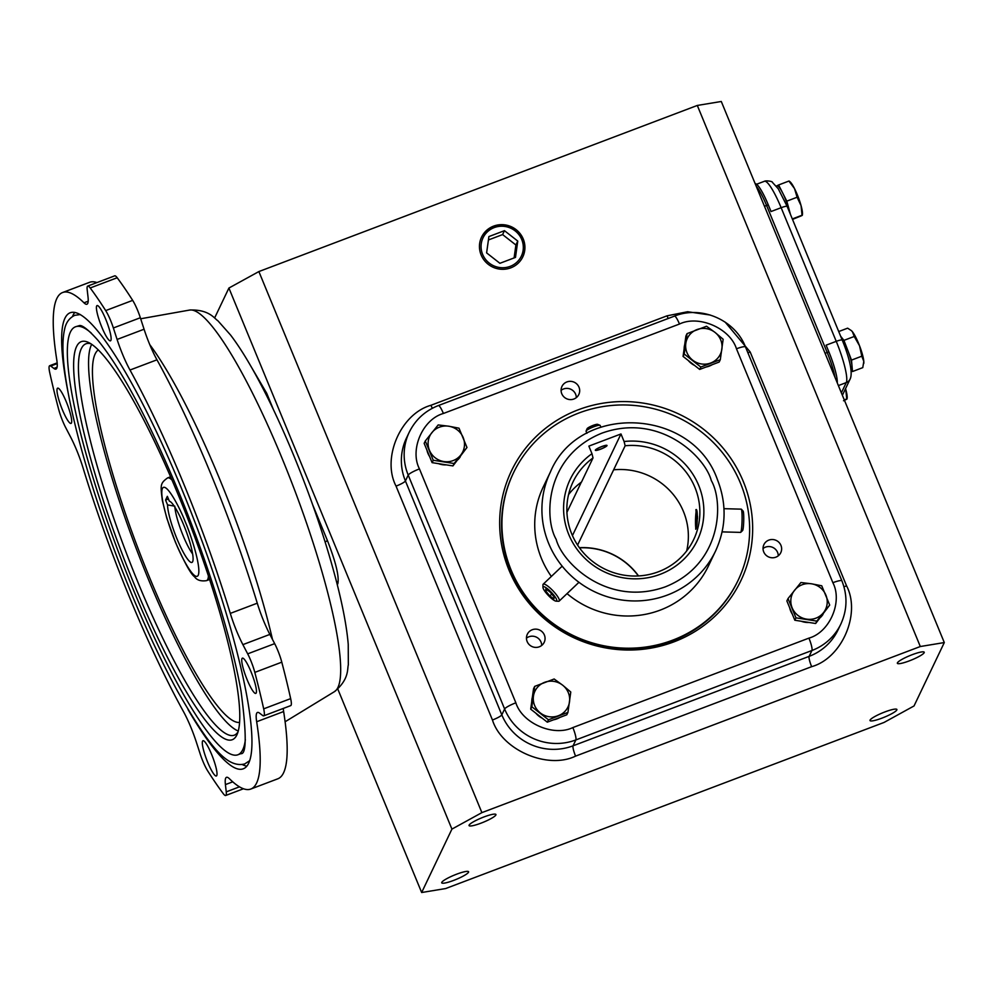<?xml version="1.0" encoding="UTF-8"?>
<svg xmlns="http://www.w3.org/2000/svg" width="994" height="994" viewBox="0 0 994 994"><rect width="100%" height="100%" fill="white"/><g stroke="black" fill="none" stroke-linecap="round" stroke-linejoin="round"><path stroke-width="1.49" d="M481.009 823.156A14.537 2.348 157.6 0 0 495.931 814.508A14.537 2.348 157.6 0 0 483.979 816.944A14.537 2.348 157.6 0 0 469.056 825.579A14.537 2.348 157.6 0 0 481.009 823.156M881.976 718.128A14.537 2.348 157.6 0 0 896.899 709.48A14.537 2.348 157.6 0 0 884.946 711.915A14.537 2.348 157.6 0 0 870.023 720.563A14.537 2.348 157.6 0 0 881.976 718.128M909.311 660.873A14.537 2.348 157.6 0 0 924.234 652.226A14.537 2.348 157.6 0 0 912.281 654.661A14.537 2.348 157.6 0 0 897.358 663.309A14.537 2.348 157.6 0 0 909.311 660.873M453.674 880.398A14.537 2.348 157.6 0 0 468.596 871.763A14.537 2.348 157.6 0 0 456.644 874.186A14.537 2.348 157.6 0 0 441.721 882.834A14.537 2.348 157.6 0 0 453.674 880.398M481.133 254.961A22.862 22.216 25.5 0 0 500.268 269.188A22.862 22.216 25.5 0 0 521.49 259.223A22.862 22.216 25.5 0 0 523.242 239.007A22.862 22.216 25.5 0 0 501.324 224.656A22.862 22.216 25.5 0 0 480.537 239.666A22.862 22.216 25.5 0 0 481.133 254.961M521.39 259.372A22.812 22.166 25.5 0 0 523.043 239.355A22.812 22.166 25.5 0 0 501.262 225.029A22.812 22.166 25.5 0 0 480.487 239.84M482.624 254.389A21.234 20.638 -154.5 0 1 494.204 227.601A21.234 20.638 -154.5 0 1 521.751 239.566A21.234 20.638 -154.5 0 1 510.183 266.367A21.234 20.638 -154.5 0 1 482.624 254.389M846.776 347.888A18.314 3.181 -110.8 0 0 840.675 336.27L843.931 340.37L847.72 350.236A18.314 3.181 -110.8 0 0 846.776 347.888M790.118 213.623A18.314 3.181 -110.8 0 0 789.273 210.144A18.314 3.181 -110.8 0 0 785.434 199.036A18.314 3.181 -110.8 0 0 782.713 193.06A18.314 3.181 -110.8 0 0 777.072 185.828A18.314 3.181 -110.8 0 0 776.997 185.866M743.276 481.431A127.17 123.554 -154.5 0 1 673.994 641.838A127.17 123.554 -154.5 0 1 509.04 570.171A127.17 123.554 -154.5 0 1 578.334 409.764A127.17 123.554 -154.5 0 1 743.276 481.431M513.438 472.933L513.066 473.716A124.511 120.97 25.5 0 0 510.754 570.817A124.511 120.97 25.5 0 0 622.53 648.871A124.511 120.97 25.5 0 0 737.772 581.018L738.144 580.235A124.511 120.97 -154.5 0 1 622.903 648.088A124.511 120.97 -154.5 0 1 511.127 570.034A124.511 120.97 -154.5 0 1 513.438 472.933A124.511 120.97 -154.5 0 1 628.68 405.08A124.511 120.97 -154.5 0 1 740.455 483.146A124.511 120.97 -154.5 0 1 738.144 580.235M576.321 397.637A9.344 9.083 25.5 0 0 561.088 390.356M566.866 381.944A9.344 9.083 -154.5 0 1 578.819 394.506A9.344 9.083 -154.5 0 1 563.66 396.631A9.344 9.083 -154.5 0 1 566.866 381.944M778.277 555.808A9.344 9.083 25.5 0 0 763.044 548.526M780.949 545.383A9.344 9.083 -154.5 0 1 772.114 557.771A9.344 9.083 -154.5 0 1 763.901 544.625A9.344 9.083 -154.5 0 1 780.949 545.383M541.705 645.441A9.344 9.083 25.5 0 0 526.472 638.16M544.377 635.017A9.344 9.083 -154.5 0 1 535.555 647.405A9.344 9.083 -154.5 0 1 527.329 634.247A9.344 9.083 -154.5 0 1 544.377 635.017M429.532 456.42A18.314 17.793 -154.5 0 1 426.948 450.133M559.808 717.444A18.314 17.793 -154.5 0 1 553.695 719.768M542.202 718.177A18.314 17.793 -154.5 0 1 535.965 713.294M531.765 701.491A18.314 17.793 -154.5 0 1 532.349 697.266M792.255 614.019A18.314 17.793 -154.5 0 1 789.671 607.732M712.176 364.699A18.314 17.793 -154.5 0 1 706.063 367.01M694.57 365.432A18.314 17.793 -154.5 0 1 688.333 360.536M684.133 348.732A18.314 17.793 -154.5 0 1 684.729 344.52M854.219 336.469L859.524 345.763A18.314 3.181 -110.8 0 0 858.58 343.415A18.314 3.181 -110.8 0 0 852.43 331.748L854.219 336.469L843.931 340.37M802.332 215.263L802.444 214.443A18.314 3.181 -110.8 0 0 801.077 205.671A18.314 3.181 -110.8 0 0 797.238 194.563A18.314 3.181 -110.8 0 0 794.517 188.587L797.101 197.247L801.077 205.671L802.034 215.238L792.305 218.928M847.037 398.979L847.149 398.159A18.314 3.181 -110.8 0 0 845.77 389.387A18.314 3.181 -110.8 0 0 845.559 388.617M550.365 472.075C579.042 402.756 692.184 407.851 717.32 479.344C726.875 503.635 726.291 527.516 715.593 550.962A91.547 88.938 -154.5 0 1 630.855 600.861A91.547 88.938 -154.5 0 1 548.676 543.457A91.547 88.938 -154.5 0 1 550.365 472.075L543.171 487.135A91.547 88.938 25.5 0 0 541.481 558.529A91.547 88.938 25.5 0 0 551.347 576.458M140.34 317.745A18.314 3.181 -110.8 0 0 137.607 310.314A18.314 3.181 -110.8 0 0 132.674 300.374A304.127 52.769 -110.8 0 0 117.193 277.748A18.314 3.181 -110.8 0 0 114.708 275.847L87.733 286.073A18.314 3.181 69.2 0 1 90.205 287.974A304.127 52.769 69.2 0 1 105.687 310.6A18.314 3.181 69.2 0 1 110.632 320.54A18.314 3.181 69.2 0 1 113.366 327.97L117.093 339.451L144.068 329.225L140.34 317.745L113.366 327.97M269.859 634.408L242.884 644.634L247.68 653.853A18.314 3.181 69.2 0 1 250.774 660.55A18.314 3.181 69.2 0 1 254.812 672.391A304.127 52.769 69.2 0 1 263.683 708.846A18.314 3.181 69.2 0 1 263.721 715.842L290.708 705.628A18.314 3.181 -110.8 0 0 290.658 698.62A304.127 52.769 -110.8 0 0 281.787 662.166A18.314 3.181 -110.8 0 0 277.748 650.324A18.314 3.181 -110.8 0 0 274.667 643.64L269.859 634.408A36.616 6.349 69.2 0 1 257.272 603.184A265.485 46.059 -110.8 0 0 210.79 473.815A265.485 46.059 -110.8 0 0 156.965 359.816A36.616 6.349 69.2 0 1 144.068 329.225M156.965 359.816L129.99 370.029A265.485 46.059 69.2 0 1 183.803 484.041A265.485 46.059 69.2 0 1 230.297 613.397L257.272 603.184M57.155 362.897L49.7 365.717A18.314 3.181 69.2 0 0 49.75 372.725A304.127 52.769 69.2 0 0 58.621 409.18A18.314 3.181 69.2 0 0 65.741 427.706L70.549 436.925A36.616 6.349 69.2 0 1 76.724 450.319A36.616 6.349 69.2 0 1 83.136 468.162A265.485 46.059 69.2 0 0 183.443 711.53A36.616 6.349 69.2 0 1 190.86 727.26A36.616 6.349 69.2 0 1 196.34 742.108L200.067 753.589A18.314 3.181 69.2 0 0 207.734 770.971A304.127 52.769 69.2 0 0 223.215 793.585A18.314 3.181 69.2 0 0 225.7 795.486A18.314 3.181 69.2 0 0 226.247 791.858L239.467 786.838M105.699 319.173A18.861 3.268 69.2 0 1 110.446 340.843A18.861 3.268 69.2 0 1 101.848 327.237A18.861 3.268 69.2 0 1 97.089 305.568A18.861 3.268 69.2 0 1 105.699 319.173M251.01 671.745A18.861 3.268 69.2 0 1 255.769 693.414A18.861 3.268 69.2 0 1 247.171 679.809A18.861 3.268 69.2 0 1 242.412 658.14A18.861 3.268 69.2 0 1 251.01 671.745M211.585 754.334A18.861 3.268 69.2 0 1 216.344 775.991A18.861 3.268 69.2 0 1 207.734 762.386A18.861 3.268 69.2 0 1 202.975 740.729A18.861 3.268 69.2 0 1 211.585 754.334M66.263 401.75A18.861 3.268 69.2 0 1 71.021 423.419A18.861 3.268 69.2 0 1 62.411 409.814A18.861 3.268 69.2 0 1 57.652 388.157A18.861 3.268 69.2 0 1 66.263 401.75M595.356 450.071A6.324 1.019 -22.4 0 1 601.308 446.716A6.324 1.019 -22.4 0 1 607.023 445.449A6.324 1.019 -22.4 0 1 606.999 445.66A6.324 1.019 -22.4 0 1 601.047 449.015A6.324 1.019 -22.4 0 1 595.331 450.27A6.324 1.019 -22.4 0 1 595.356 450.071M695.812 509.885C697.912 506.567 697.813 527.106 695.713 529.23L696.061 509.649M579.502 547.843A66.859 64.945 -154.5 0 1 638.359 575.948M625.151 445.759A66.859 64.945 -154.5 0 1 694.93 487.408A66.859 64.945 -154.5 0 1 693.688 539.543A66.859 64.945 -154.5 0 1 631.811 575.973A66.859 64.945 -154.5 0 1 571.786 534.064A66.859 64.945 -154.5 0 1 573.029 481.928A66.859 64.945 -154.5 0 1 593.02 457.936L591.977 453.699A70.512 68.511 25.5 0 0 568.792 534.561A70.512 68.511 25.5 0 0 660.252 574.296A70.512 68.511 25.5 0 0 698.67 485.345A70.512 68.511 25.5 0 0 624.095 441.522L625.151 445.759L577.589 545.085M686.655 550.962A66.859 64.945 25.5 0 0 683.437 511.475A66.859 64.945 25.5 0 0 613.658 469.827M188.028 709.554A243.89 42.307 -110.8 0 0 243.12 768.847A243.89 42.307 -110.8 0 0 181.604 488.663A243.89 42.307 -110.8 0 0 70.301 312.712A243.89 42.307 -110.8 0 0 68.325 393.624M242.325 764.572A243.89 42.307 -110.8 0 0 246.723 766.113M638.546 575.948A67.008 65.107 25.5 0 0 579.39 547.694M245.356 739.66A228.868 39.71 69.2 0 1 237.802 754.806A228.868 39.71 69.2 0 1 133.358 589.691A228.868 39.71 69.2 0 1 75.619 326.753A228.868 39.71 69.2 0 1 91.311 333.102M90.889 343.762A209.274 36.306 -110.8 0 0 85.931 343.8A209.274 36.306 -110.8 0 0 81.384 348.546A209.274 36.306 -110.8 0 0 138.725 584.236A209.274 36.306 -110.8 0 0 234.236 735.212A209.274 36.306 -110.8 0 0 237.976 731.944M236.796 735.075A212.94 36.94 -110.8 0 0 237.069 734.491A212.94 36.94 -110.8 0 0 191.258 527.69A212.94 36.94 -110.8 0 0 88.528 342.458A212.94 36.94 -110.8 0 0 76.625 346.484A212.94 36.94 -110.8 0 0 134.985 586.286A212.94 36.94 -110.8 0 0 236.796 735.075M91.709 344.297A209.274 36.306 -110.8 0 0 148.851 580.397A209.274 36.306 -110.8 0 0 238.225 731.012M98.356 349.888A199.334 34.579 -110.8 0 0 95.238 353.777A199.334 34.579 -110.8 0 0 142.341 559.547A199.334 34.579 -110.8 0 0 239.504 722.414M174.894 507.164A29.074 5.045 -110.8 0 0 183.194 535.841A29.074 5.045 -110.8 0 0 192.612 553.906M914.033 705.951L884.064 722.439L445.647 888.549L421.655 892.513L451.922 829.108L481.891 812.632L920.307 646.522L944.3 642.559L914.033 705.951M944.3 642.559L721.284 101.487L697.303 105.451L920.307 646.522M481.891 812.632L258.875 271.561L697.303 105.451M451.922 829.108L228.906 288.049L258.875 271.561M214.629 317.956L228.906 288.049M421.655 892.513L337.823 689.128M837.283 382.914A29.298 5.082 -110.8 0 0 828.872 351.864L826.113 345.179L836.24 341.352L781.147 207.696L771.033 211.536L768.275 204.851A29.298 5.082 -110.8 0 0 755.154 183.654M499.907 263.298L515.488 257.396L517.762 241.082L504.467 230.67L488.899 236.572L486.613 252.886L499.907 263.298M514.097 257.931L515.898 244.996L517.762 241.082M504.467 230.67L502.604 234.584L488.427 239.952M515.898 244.996L502.604 234.584M460.284 456.768A18.314 17.793 -154.5 0 1 457.961 459.663M446.269 464.869A18.314 17.793 -154.5 0 1 438.516 463.651M823.007 614.367A18.314 17.793 -154.5 0 1 820.671 617.262M808.992 622.455A18.314 17.793 -154.5 0 1 801.239 621.238M849.51 361.853A18.314 3.181 -110.8 0 0 848.988 359.853M850.926 369.109L851.398 368.923A18.314 3.181 -110.8 0 0 851.995 365.817A18.314 3.181 -110.8 0 0 847.72 350.236L851.498 360.101L861.798 356.2L863.798 361.344L862.78 367.631L852.492 371.532L851.498 360.101M850.988 369.644L852.492 371.532M790.441 214.393L786.801 201.148L778.613 184.959L776.351 186.102M432.104 462.645L424.152 443.361L425.295 440.963L433.247 460.259L432.104 462.645L452.941 465.913L466.969 447.486L459.017 428.19L448.766 426.215L438.18 424.935L425.295 440.963M547.309 722.178L548.452 719.793L567.922 712.412L566.779 714.798L547.309 722.178L530.697 709.157L533.542 688.767L534.685 686.382L531.84 706.771L530.697 709.157M790.851 610.589L786.875 600.948L788.018 598.562L795.97 617.846L794.827 620.244L790.851 610.589M795.97 617.846L816.807 621.101L829.692 605.073L815.664 623.499L794.827 620.244M684.493 346.21L685.91 336.022L687.053 333.624L684.207 354.026L683.064 356.411L684.493 346.21M684.207 354.026L700.832 367.034L720.302 359.666L719.159 362.052L699.689 369.433L683.064 356.411M851.175 330.455L852.43 331.748A18.314 3.181 -110.8 0 0 851.448 330.679L847.634 328.169L838.725 331.549M863.761 363.518A18.314 3.181 -110.8 0 0 863.798 363.295A18.314 3.181 -110.8 0 0 863.798 361.344A18.314 3.181 -110.8 0 0 859.524 345.763L861.798 356.2M797.101 197.247L786.801 201.148M778.613 184.959L788.913 181.057L794.517 188.587A18.314 3.181 -110.8 0 0 790.093 181.827L789.199 181.07M801.922 215.574L792.504 219.425M845.77 389.387L846.739 398.954L844.279 399.886M846.627 399.277L843.508 400.756M567.052 593.617A91.547 88.938 25.5 0 0 708.399 566.033L715.593 550.962M433.247 460.259L454.084 463.515L452.941 465.913M454.084 463.515L466.969 447.486M567.922 712.412L570.78 692.023L562.629 685.164L554.155 679.001L534.685 686.382M531.84 706.771L548.452 719.793M829.692 605.073L821.74 585.777L811.489 583.801L800.903 582.521L788.018 598.562M816.807 621.101L815.664 623.499M720.302 359.666L723.147 339.265L715.009 332.406L706.523 326.256L687.053 333.624M700.832 367.034L699.689 369.433M283.638 711.53L256.663 721.743A265.485 46.059 69.2 0 1 250.774 789.05L277.761 778.824A265.485 46.059 -110.8 0 0 283.638 711.53A36.616 6.349 69.2 0 1 283.253 708.449M96.952 282.582A265.485 46.059 -110.8 0 0 89.634 282.296L62.647 292.509A265.485 46.059 69.2 0 1 83.981 302.81L88.193 301.219M443.833 461.539A18.314 17.793 -154.5 0 1 431.905 432.601A18.314 17.793 -154.5 0 1 463.154 437.484A18.314 17.793 -154.5 0 1 443.833 461.539M569.512 701.863A18.314 17.793 -154.5 0 1 540.314 712.934A18.314 17.793 -154.5 0 1 544.588 682.344A18.314 17.793 -154.5 0 1 569.512 701.863M811.489 583.801A18.314 17.793 -154.5 0 1 823.417 612.739A18.314 17.793 -154.5 0 1 792.156 607.856A18.314 17.793 -154.5 0 1 811.489 583.801M685.798 343.477A18.314 17.793 -154.5 0 1 715.009 332.406A18.314 17.793 -154.5 0 1 710.735 362.996A18.314 17.793 -154.5 0 1 685.798 343.477M129.99 370.029A36.616 6.349 69.2 0 1 117.093 339.451M242.884 644.634A36.616 6.349 69.2 0 1 230.297 613.397M263.721 715.842A18.314 3.181 69.2 0 1 262.689 715.518L259.546 713.12A36.616 6.349 69.2 0 0 257.471 712.462A36.616 6.349 69.2 0 0 256.663 721.743M250.774 789.05A265.485 46.059 69.2 0 1 229.44 778.749A36.616 6.349 69.2 0 0 226.495 777.333A36.616 6.349 69.2 0 0 225.414 784.601L226.247 791.858M49.7 365.717A18.314 3.181 69.2 0 1 50.731 366.041L53.887 368.451L57.08 367.233M62.647 292.509A265.485 46.059 69.2 0 0 56.77 359.816A36.616 6.349 69.2 0 1 55.962 369.097A36.616 6.349 69.2 0 1 53.887 368.451M87.733 286.073A18.314 3.181 69.2 0 0 87.186 289.714L88.019 296.957A36.616 6.349 69.2 0 1 86.925 304.226A36.616 6.349 69.2 0 1 83.981 302.81M591.977 453.699L588.858 446.12L620.977 433.956L572.445 535.592M624.095 441.522L620.977 433.956M568.568 494.577A66.859 64.945 25.5 0 1 581.527 482.003L593.02 457.936M74.799 312.377A243.89 42.307 -110.8 0 0 72.537 316.44M566.928 512.308L581.328 482.152M167.34 496.329L169.34 501.175A32.74 5.678 69.2 0 1 185.654 529.877A32.74 5.678 69.2 0 1 192.401 562.082A32.74 5.678 69.2 0 1 178.274 541.879A32.74 5.678 69.2 0 1 167.564 504.902L165.563 500.057L167.34 496.329M167.564 504.902L174.845 506.182M168.433 498.963L165.563 500.057M553.397 594.636A9.766 2.162 46.5 0 1 556.044 601.146A9.766 2.162 46.5 0 1 546.315 593.182A9.766 2.162 46.5 0 1 542.948 587.355A9.766 2.162 46.5 0 1 546.439 588.001A9.766 2.162 46.5 0 1 553.397 594.636M556.044 601.146L558.541 601.271A11.63 2.584 -133.5 0 0 559.175 601.084A11.63 2.584 -133.5 0 0 555.385 593.517A11.63 2.584 -133.5 0 0 543.159 584.223A11.63 2.584 -133.5 0 0 542.948 584.857L542.948 587.355M545.718 591.008L545.781 588.957L549.918 591.865L554.006 596.81L553.931 598.86L549.794 595.953L545.718 591.008L546.973 589.802M551.757 594.089L549.794 595.953M586.92 433.297L586.075 431.247A7.629 1.23 -22.4 0 1 586.1 431.023A7.629 1.23 -22.4 0 1 592.71 427.184A7.629 1.23 -22.4 0 1 600.016 425.295L597.63 424.339A5.765 0.932 157.6 0 0 592.113 425.78A5.765 0.932 157.6 0 0 587.119 428.662A5.765 0.932 157.6 0 0 587.119 428.675A5.765 0.932 157.6 0 0 587.106 428.687M600.016 425.295A7.629 1.23 -22.4 0 1 600.177 425.444L600.848 427.047M595.866 449.872A5.765 0.932 -22.4 0 1 601.73 446.641A5.765 0.932 -22.4 0 1 606.489 445.834A5.765 0.932 -22.4 0 1 606.489 445.859A5.765 0.932 -22.4 0 1 601.494 448.741A5.765 0.932 -22.4 0 1 595.978 450.17A5.765 0.932 -22.4 0 1 595.866 449.872M586.1 431.023A7.629 1.23 -22.4 0 1 586.112 431.011L587.119 428.675M741.338 509.201L743.114 511.102A9.766 0.957 91.5 0 1 743.661 522.546A9.766 0.957 91.5 0 1 742.593 530.535L740.716 532.337A11.63 1.143 -88.5 0 0 741.984 522.819A11.63 1.143 -88.5 0 0 741.338 509.201A11.63 1.143 -88.5 0 0 741.226 509.152L723.967 508.679M697.477 518.806A9.766 0.957 -88.5 0 0 697.49 516.097M696.508 510.133A9.766 0.957 -88.5 0 0 695.589 517.849A9.766 0.957 -88.5 0 0 695.912 528.709M722.116 531.889L740.592 532.386A11.63 1.143 -88.5 0 0 740.716 532.337M281.799 457.65A204.18 35.424 69.2 0 1 334.344 691.712C349.602 679.225 347.13 668.453 348.335 664.961L348.235 644.373C346.769 626.966 342.744 605.632 336.171 580.384C325.746 540.699 311.631 499.137 293.814 455.674C280.146 422.587 266.442 393.848 252.7 369.433C244.984 355.753 237.616 344.309 230.62 335.102L217.934 320.801C214.729 318.975 209.436 309.271 189.73 310.041A204.18 35.424 69.2 0 1 281.799 457.65M149.759 344.62A216.94 37.635 69.2 0 1 219.624 478.971A216.94 37.635 69.2 0 1 272.48 639.428M711.294 480.562C723.682 501.858 722.389 564.008 665.408 586.808C607.558 607.508 562.306 563.002 556.168 539.344C543.78 518.048 545.072 455.898 602.053 433.098C659.904 412.398 705.144 456.905 711.294 480.562M185.182 521.664C190.612 533.964 201.571 567.152 198.228 575.277C194.389 582.211 180.498 555.124 175.466 542.016C170.036 529.715 159.065 496.528 162.42 488.402C166.259 481.456 180.138 508.543 185.182 521.664M208.429 576.073A54.931 9.53 69.2 0 1 206.528 580.645C200.825 581.478 196.824 580.161 194.513 576.706C190.947 574.321 184.598 562.828 175.441 542.252L166.768 518.073L162.37 500.641C160.494 485.358 159.897 483.444 167.601 477.915A54.931 9.53 69.2 0 1 172.061 480.09M254.812 672.391L281.787 662.166M710.288 315.036L687.637 311.731L667.036 315.831L430.961 405.279C400.694 413.728 381.485 458.184 396.047 486.116L492.452 720.004C501.734 749.936 547.446 769.791 575.576 756.123L811.638 666.676C841.918 658.227 861.127 613.77 846.565 585.839L750.159 351.951L725.198 322.155M273.512 409.789L266.715 393.276L250.587 365.742M337.301 584.758L337.848 583.602C339.289 576.408 335.786 561.983 327.312 540.301L312.613 504.641M825.057 353.255A9.157 1.479 157.6 0 0 827.182 352.51A29.298 5.082 69.2 0 1 834.985 377.347M764.461 206.243A9.157 1.479 157.6 0 0 766.585 205.485L827.182 352.51L828.872 351.864M756.173 186.126A29.298 5.082 69.2 0 1 766.585 205.485L768.275 204.851M432.328 408.286A9.157 1.59 69.2 0 1 430.961 405.279M667.036 315.831A9.157 1.59 -110.8 0 0 668.229 318.478M750.159 351.951A9.157 1.479 -22.4 0 1 747.886 352.746M846.565 585.839A9.157 1.479 -22.4 0 1 843.943 586.746M811.638 666.676A9.157 1.59 69.2 0 1 809.141 656.363A54.931 53.365 25.5 0 0 838.041 629.91L840.849 624.046A54.931 53.365 -154.5 0 1 811.936 650.498L809.141 656.363L573.066 745.811L575.861 739.934L811.936 650.498A10.984 1.901 69.2 0 0 808.93 638.123L572.855 727.571A10.984 1.901 69.2 0 1 575.861 739.934A54.931 53.365 -154.5 0 1 504.617 708.983L501.821 714.86A54.931 53.365 25.5 0 0 573.066 745.811A9.157 1.59 69.2 0 0 575.576 756.123M492.452 720.004A9.157 1.479 157.6 0 0 501.821 714.86L405.415 480.959L408.211 475.095L504.617 708.983A10.984 1.777 157.6 0 1 515.861 702.808L419.456 468.907A10.984 1.777 157.6 0 0 408.211 475.095A54.931 53.365 -154.5 0 1 409.23 432.253L406.434 438.13A54.931 53.365 25.5 0 0 405.415 480.959A9.157 1.479 157.6 0 1 396.047 486.116M266.715 393.276A9.157 1.479 -22.4 0 1 265.87 394.158M327.312 540.301A9.157 1.479 -22.4 0 1 325.15 542.053M337.848 583.602A9.157 8.896 25.5 0 0 336.382 581.192M841.371 392.841L846.267 382.591L838.377 385.585M842.378 395.289L850.131 379.062A7.318 7.12 -154.5 0 1 846.267 382.591A36.616 6.349 -110.8 0 0 836.24 341.352A7.318 1.18 -22.4 0 1 842.253 340.122L787.173 206.466A7.318 1.18 157.6 0 0 781.147 207.696A36.616 6.349 -110.8 0 0 764.436 181.281L756.583 184.25M679.474 324.032A10.984 1.901 -110.8 0 0 674.454 316.117L438.379 405.552A10.984 1.901 69.2 0 1 443.399 413.479L679.474 324.032C698.757 314.663 730.105 328.281 736.467 348.795A10.984 1.777 -22.4 0 1 745.5 346.956C735.138 319.944 701.23 305.208 674.454 316.117M736.467 348.795L832.873 582.695A10.984 1.777 -22.4 0 1 841.906 580.856L745.5 346.956M832.873 582.695C842.862 601.842 829.692 632.333 808.93 638.123M572.855 727.571C553.571 736.952 522.223 723.321 515.861 702.808M419.456 468.907C409.466 449.76 422.636 419.269 443.399 413.479M105.687 310.6L132.674 300.374M247.68 653.853L274.667 643.64M263.683 708.846L290.658 698.62M232.733 781.831L225.414 784.601M50.731 366.041L57.205 363.593M90.205 287.974L117.193 277.748M80.34 314.539L74.761 315.334C69.257 317.993 65.852 322.715 64.56 329.499C61.827 341.638 62.56 360.052 66.747 384.74C69.53 401.39 73.693 420.164 79.222 441.038C92.094 489.16 109.265 539.419 130.748 591.815C146.441 629.786 162.171 663.16 177.938 691.936C209.125 745.935 226.657 768.524 244.735 763.926L249.432 760.832M75.619 326.753L79.706 325.51C79.557 325.87 82.378 322.901 98.108 340.495C121.964 369.979 148.789 420.363 178.585 491.632C207.597 561.734 231.925 639.564 241.057 691.364C246.649 734.007 246.587 754.781 240.834 753.651L237.802 754.806M189.73 310.041L140.676 318.776M170.633 476.772L167.601 477.915M841.906 580.856C847.658 595.481 847.298 609.881 840.849 624.046M438.379 405.552C425.183 410.746 415.467 419.642 409.23 432.253M842.253 340.122C848.714 355.889 853.287 372.502 850.131 379.062M764.436 181.281C766.001 180.287 773.009 181.467 772.313 182.25L778.277 188.798L787.173 206.466M334.344 691.712L285.104 721.768M243.455 788.764L225.7 795.486M209.548 579.502L206.528 580.645M559.175 601.084L578.955 582.298M543.159 584.223L562.169 566.17"/></g></svg>
